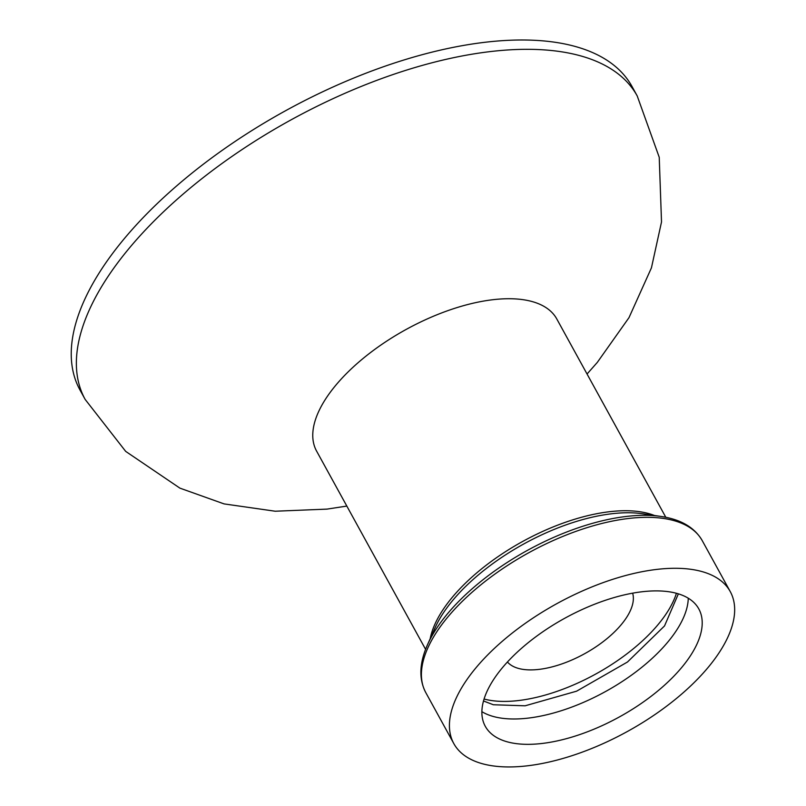 <?xml version="1.0" encoding="UTF-8"?>
<svg xmlns="http://www.w3.org/2000/svg" width="806" height="806" viewBox="0 0 806 806"><rect width="100%" height="100%" fill="white"/><g stroke="black" fill="none" stroke-linecap="round" stroke-linejoin="round"><path stroke-width="1.21" d="M688.264 598.213A121.837 56.39 -28.8 0 1 528.897 718.025A121.837 56.39 -28.8 0 1 481.877 711.668M542.841 743.374A121.837 56.39 151.2 0 0 661.182 688.123A121.837 56.39 151.2 0 0 698.812 608.923A121.837 56.39 151.2 0 0 641.254 591.856A121.837 56.39 151.2 0 0 522.903 647.107A121.837 56.39 151.2 0 0 485.283 726.307A121.837 56.39 151.2 0 0 542.841 743.374M484.074 699.024A121.837 56.39 151.2 0 0 519.235 700.454A121.837 56.39 151.2 0 0 676.415 593.287M655.752 569.53A157.734 73.014 151.2 0 0 502.531 641.072A157.734 73.014 151.2 0 0 453.818 743.606A157.734 73.014 151.2 0 0 528.333 765.7A157.734 73.014 151.2 0 0 681.554 694.157A157.734 73.014 151.2 0 0 730.266 591.624A157.734 73.014 151.2 0 0 655.752 569.53M507.437 661.998A71.794 33.227 151.2 0 0 539.446 669.333A71.794 33.227 151.2 0 0 606.626 638.926A71.794 33.227 151.2 0 0 632.639 593.166M587.05 374.014L597.276 362.438L628.992 317.655L651.439 267.834L661.514 221.952L659.227 157.271L637.214 95.944L632.085 86.615A314.985 145.795 151.2 0 0 483.278 42.486A314.985 145.795 151.2 0 0 177.3 185.35A314.985 145.795 151.2 0 0 80.036 390.104L85.164 399.433L125.706 451.4L179.899 488.134L224.068 503.901L275.209 511.226L326.994 509.11L346.832 506.077M665.806 517.281L556.815 319.015A137.06 63.442 151.2 0 0 492.053 299.812A137.06 63.442 151.2 0 0 358.912 361.985A137.06 63.442 151.2 0 0 316.587 451.078L425.588 649.344M730.266 591.624L702.258 540.675A157.734 73.014 151.2 0 0 627.743 518.58A157.734 73.014 151.2 0 0 474.522 590.123A157.734 73.014 151.2 0 0 425.81 692.656L453.818 743.606M427.512 644.709A156.112 72.258 -28.8 0 1 625.416 516.555A156.112 72.258 -28.8 0 1 660.86 516.424L642.422 513.734A138.682 64.188 151.2 0 0 610.928 513.855A138.682 64.188 151.2 0 0 435.129 627.693L427.512 644.709C419.291 663.157 418.727 679.146 425.81 692.656M637.214 95.944A314.985 145.795 151.2 0 0 488.406 51.816A314.985 145.795 151.2 0 0 182.428 194.679A314.985 145.795 151.2 0 0 85.164 399.433M430.162 638.785A137.06 63.442 -28.8 0 1 608.611 511.82A137.06 63.442 -28.8 0 1 654.442 515.487M483.499 700.978L493.343 704.756L525.109 705.804L576.612 691.175L627.481 662.008L664.537 625.919L678.37 593.851M702.258 540.675C694.641 527.456 680.848 519.366 660.86 516.424"/></g></svg>

